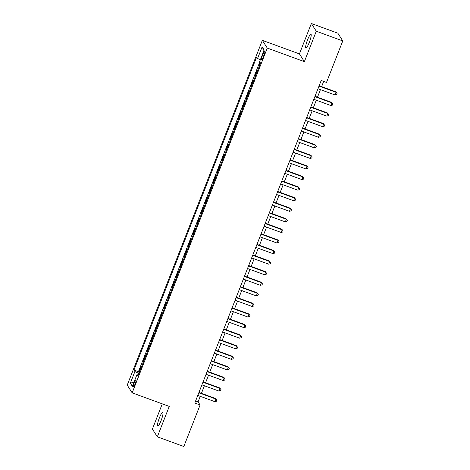 <?xml version="1.0" encoding="UTF-8"?>
<svg xmlns="http://www.w3.org/2000/svg" width="470" height="470" viewBox="0 0 470 470"><rect width="100%" height="100%" fill="white"/><g stroke="black" fill="none" stroke-linecap="round" stroke-linejoin="round"><path stroke-width="0.7" d="M161.11 420.538A7.332 1.275 -69.9 0 0 162.773 412.313A7.332 1.275 -69.9 0 0 159.4 417.865A7.332 1.275 -69.9 0 0 157.738 426.084A7.332 1.275 -69.9 0 0 161.11 420.538M309.278 42.453A7.332 1.275 -69.9 0 0 310.94 34.228A7.332 1.275 -69.9 0 0 307.574 39.78A7.332 1.275 -69.9 0 0 305.905 47.999A7.332 1.275 -69.9 0 0 309.278 42.453M135.149 383.867A3.666 0.635 -69.9 0 0 135.983 379.754A3.666 0.635 -69.9 0 0 134.297 382.533A3.666 0.635 -69.9 0 0 133.462 386.646A3.666 0.635 -69.9 0 0 135.149 383.867M162.285 403.865L152.397 429.081L157.333 436.818L183.823 446.5L200.091 404.987L198.087 401.856L200.255 396.333M262.342 40.35L127.229 385.118L132.164 392.849L267.283 48.081L262.342 40.35L299.431 53.903L304.366 61.641L316.281 31.232L311.346 23.5L299.431 53.903M311.346 23.5L337.836 33.182L342.771 40.919L316.281 31.232M260.245 62.663L259.058 65.7L259.475 65.853M257.695 70.394L257.401 69.93L254.916 76.275L255.333 76.428M253.553 80.969L253.254 80.505L250.768 86.85L251.186 87.003M249.405 91.544L249.112 91.08L246.627 97.425L247.044 97.578M245.264 102.119L244.964 101.655L242.479 108L242.896 108.153M241.116 112.694L240.822 112.23L238.337 118.575L238.754 118.728M236.974 123.275L236.68 122.811L234.189 129.156L234.606 129.309M232.832 133.85L232.533 133.386L230.047 139.731L230.464 139.884M228.684 144.425L228.391 143.961L225.9 150.306L226.323 150.459M224.542 155L224.243 154.536L221.758 160.881L222.175 161.034M220.395 165.575L220.101 165.111L217.61 171.456L218.033 171.609M216.253 176.15L215.953 175.686L213.468 182.031L213.885 182.184M212.105 186.725L211.811 186.261L209.32 192.606L209.743 192.759M207.963 197.306L207.664 196.842L205.179 203.187L205.596 203.34M203.816 207.881L203.522 207.417L201.037 213.762L201.454 213.915M199.674 218.456L199.374 217.992L196.889 224.337L197.306 224.49M195.526 229.031L195.232 228.567L192.747 234.912L193.164 235.065M191.384 239.606L191.084 239.142L188.599 245.487L189.016 245.64M187.236 250.181L186.942 249.717L184.457 256.062L184.875 256.215M183.094 260.756L182.795 260.292L180.31 266.637L180.727 266.79M178.947 271.337L178.653 270.873L176.168 277.218L176.585 277.37M174.805 281.912L174.511 281.448L172.02 287.793L172.437 287.946M170.657 292.487L170.363 292.023L167.878 298.368L168.295 298.521M166.515 303.062L166.221 302.598L163.73 308.943L164.153 309.096M162.373 313.637L162.074 313.173L159.589 319.518L160.006 319.671M158.226 324.212L157.932 323.748L155.441 330.093L155.864 330.245M154.084 334.787L153.784 334.323L151.299 340.668L151.716 340.821M149.936 345.368L149.642 344.898L147.151 351.249L147.574 351.401M145.794 355.943L145.494 355.479L143.009 361.824L143.426 361.976M342.771 40.919L326.503 82.426L321.204 80.487L194.792 403.054L200.091 404.987M263.247 53.539L262.336 55.865A3.549 0.617 -69.9 0 0 261.532 59.849A3.549 0.617 -69.9 0 0 263.165 57.158L264.075 54.831A3.549 0.617 -69.9 0 0 264.88 50.848A3.549 0.617 -69.9 0 0 263.247 53.539L264.393 53.956M138.333 374.978L136.929 374.707L137.863 376.17L260.545 63.127L259.61 61.664L264.169 50.032L262.142 46.853L257.584 58.492L256.649 57.029L133.968 370.072L134.902 371.535L138.897 373.532M136.929 374.707L132.37 386.346L130.343 383.168L134.902 371.535M259.358 66.164L259.058 65.7M259.798 61.964L138.415 371.7L139.285 372.551M141.646 366.518L141.352 366.054L138.862 372.399M143.303 362.288L143.009 361.824M147.451 351.713L147.151 351.249M151.593 341.132L151.299 340.668M155.74 330.557L155.441 330.093M159.882 319.982L159.589 319.518M164.03 309.407L163.73 308.943M168.172 298.832L167.878 298.368M172.32 288.257L172.02 287.793M176.462 277.682L176.168 277.218M180.609 267.101L180.31 266.637M184.751 256.526L184.457 256.062M188.899 245.951L188.599 245.487M193.041 235.376L192.747 234.912M197.183 224.801L196.889 224.337M201.33 214.226L201.037 213.762M205.472 203.651L205.179 203.187M209.62 193.07L209.32 192.606M213.762 182.495L213.468 182.031M217.91 171.92L217.61 171.456M222.052 161.345L221.758 160.881M226.199 150.77L225.9 150.306M230.341 140.195L230.047 139.731M234.489 129.62L234.189 129.156M238.631 119.039L238.337 118.575M242.779 108.464L242.479 108M246.92 97.889L246.627 97.425M251.068 87.314L250.768 86.85M255.21 76.739L254.916 76.275M157.333 436.818L169.253 406.409L132.164 392.849M304.366 61.641L267.283 48.081M201.43 393.337L204.397 385.753M205.572 382.762L208.545 375.178M209.72 372.187L212.687 364.603M213.862 361.612L216.834 354.028M218.01 351.031L220.976 343.453M222.151 340.456L225.124 332.877M226.293 329.881L229.266 322.303M230.441 319.306L233.414 311.722M234.583 308.731L237.556 301.147M238.731 298.156L241.703 290.572M242.873 287.581L245.845 279.997M247.02 277L249.993 269.422M251.162 266.425L254.135 258.847M255.31 255.85L258.277 248.272M259.452 245.275L262.425 237.691M263.6 234.7L266.566 227.116M267.741 224.125L270.714 216.541M271.889 213.55L274.856 205.966M276.031 202.97L279.004 195.391M280.179 192.395L283.146 184.816M284.321 181.82L287.293 174.241M288.463 171.245L291.435 163.66M292.61 160.67L295.583 153.085M296.752 150.095L299.725 142.51M300.9 139.519L303.873 131.935M305.042 128.939L308.014 121.36M309.19 118.364L312.162 110.785M313.331 107.789L316.304 100.21M317.479 97.214L320.446 89.629M321.621 86.639L323.677 81.392M195.62 400.951L198.087 401.856M260.321 59.855L257.584 58.492M138.415 371.7L133.968 370.072M263.929 50.648L262.142 46.853M130.343 383.168L134.032 382.11M319.012 86.086L336.085 92.326L335.045 94.969L317.978 88.73M319.148 85.734L335.75 91.803L337.049 93.465L336.637 94.523L335.045 94.969M335.75 91.803L337.049 93.465M314.865 96.661L331.938 102.901L330.904 105.544L313.831 99.305M315.006 96.309L331.603 102.378L332.907 104.04L332.49 105.098L330.904 105.544M331.603 102.378L332.907 104.04M310.723 107.236L327.796 113.476L326.756 116.119L309.689 109.88M310.858 106.884L327.461 112.953L328.759 114.615L328.348 115.673L326.756 116.119M327.461 112.953L328.759 114.615M306.581 117.811L323.648 124.051L322.614 126.694L305.541 120.455M306.716 117.459L323.313 123.528L324.617 125.19L324.2 126.248L322.614 126.694M323.313 123.528L324.617 125.19M302.433 128.386L319.506 134.626L318.466 137.275L301.399 131.03M302.568 128.04L319.171 134.109L320.47 135.771L320.058 136.829L318.466 137.275M319.171 134.109L320.47 135.771M298.291 138.961L315.358 145.207L314.324 147.85L297.252 141.605M298.426 138.615L315.023 144.684L316.328 146.346L315.911 147.404L314.324 147.85M315.023 144.684L316.328 146.346M294.144 149.536L311.216 155.782L310.177 158.425L293.11 152.18M294.285 149.19L310.882 155.259L312.18 156.921L311.769 157.979L310.177 158.425M310.882 155.259L312.18 156.921M290.002 160.117L307.069 166.357L306.035 169L288.962 162.761M290.137 159.765L306.74 165.834L308.038 167.496L307.621 168.554L306.035 169M306.74 165.834L308.038 167.496M285.854 170.692L302.927 176.932L301.893 179.575L284.82 173.336M285.995 170.34L302.592 176.409L303.89 178.071L303.479 179.129L301.893 179.575M302.592 176.409L303.89 178.071M281.712 181.267L298.779 187.507L297.745 190.15L280.672 183.911M281.847 180.915L298.45 186.984L299.748 188.646L299.331 189.704L297.745 190.15M298.45 186.984L299.748 188.646M277.564 191.842L294.637 198.082L293.603 200.725L276.53 194.486M277.705 191.49L294.302 197.559L295.601 199.221L295.189 200.279L293.603 200.725M294.302 197.559L295.601 199.221M273.423 202.417L290.489 208.657L289.455 211.306L272.383 205.061M273.558 202.071L290.16 208.139L291.459 209.802L291.042 210.86L289.455 211.306M290.16 208.139L291.459 209.802M269.275 212.992L286.348 219.237L285.313 221.881L268.241 215.636M269.416 212.646L286.013 218.714L287.317 220.377L286.9 221.435L285.313 221.881M286.013 218.714L287.317 220.377M265.133 223.567L282.206 229.812L281.166 232.456L264.099 226.211M265.268 223.221L281.871 229.29L283.169 230.952L282.752 232.01L281.166 232.456M281.871 229.29L283.169 230.952M260.985 234.148L278.058 240.387L277.024 243.031L259.951 236.792M261.126 233.796L277.723 239.864L279.027 241.527L278.61 242.585L277.024 243.031M277.723 239.864L279.027 241.527M256.843 244.723L273.916 250.962L272.876 253.606L255.809 247.367M256.978 244.371L273.581 250.439L274.88 252.102L274.468 253.16L272.876 253.606M273.581 250.439L274.88 252.102M252.696 255.298L269.768 261.537L268.734 264.181L251.662 257.942M252.837 254.946L269.433 261.014L270.738 262.677L270.321 263.735L268.734 264.181M269.433 261.014L270.738 262.677M248.554 265.873L265.626 272.112L264.587 274.756L247.52 268.517M248.689 265.521L265.291 271.589L266.59 273.252L266.179 274.31L264.587 274.756M265.291 271.589L266.59 273.252M244.412 276.448L261.479 282.687L260.445 285.337L243.372 279.092M244.547 276.101L261.144 282.17L262.448 283.833L262.031 284.891L260.445 285.337M261.144 282.17L262.448 283.833M240.264 287.023L257.337 293.268L256.297 295.912L239.23 289.667M240.399 286.676L257.002 292.745L258.3 294.408L257.889 295.466L256.297 295.912M257.002 292.745L258.3 294.408M236.122 297.598L253.189 303.843L252.155 306.487L235.082 300.242M236.257 297.252L252.854 303.32L254.158 304.983L253.741 306.041L252.155 306.487M252.854 303.32L254.158 304.983M231.974 308.179L249.047 314.418L248.007 317.062L230.94 310.823M232.115 307.827L248.712 313.895L250.011 315.558L249.599 316.615L248.007 317.062M248.712 313.895L250.011 315.558M227.833 318.754L244.899 324.993L243.865 327.637L226.793 321.398M227.968 318.402L244.57 324.47L245.869 326.133L245.452 327.19L243.865 327.637M244.57 324.47L245.869 326.133M223.685 329.329L240.758 335.568L239.718 338.212L222.651 331.973M223.826 328.977L240.423 335.045L241.721 336.708L241.31 337.765L239.718 338.212M240.423 335.045L241.721 336.708M219.543 339.904L236.61 346.143L235.576 348.787L218.503 342.548M219.678 339.552L236.281 345.62L237.579 347.283L237.162 348.34L235.576 348.787M236.281 345.62L237.579 347.283M215.395 350.479L232.468 356.718L231.434 359.368L214.361 353.123M215.536 350.132L232.133 356.201L233.431 357.864L233.02 358.921L231.434 359.368M232.133 356.201L233.431 357.864M211.253 361.054L228.32 367.299L227.286 369.943L210.213 363.698M211.388 360.707L227.991 366.776L229.29 368.439L228.872 369.496L227.286 369.943M227.991 366.776L229.29 368.439M207.106 371.629L224.178 377.874L223.144 380.518L206.072 374.273M207.246 371.282L223.843 377.351L225.142 379.014L224.731 380.071L223.144 380.518M223.843 377.351L225.142 379.014M202.964 382.21L220.036 388.449L218.996 391.093L201.924 384.854M203.099 381.857L219.702 387.926L221 389.589L220.583 390.646L218.996 391.093M219.702 387.926L221 389.589M198.816 392.785L215.889 399.024L214.855 401.668L197.782 395.429M198.957 392.432L215.554 398.501L216.858 400.164L216.441 401.221L214.855 401.668M215.554 398.501L216.858 400.164M263.505 56.288L262.336 55.865"/></g></svg>
